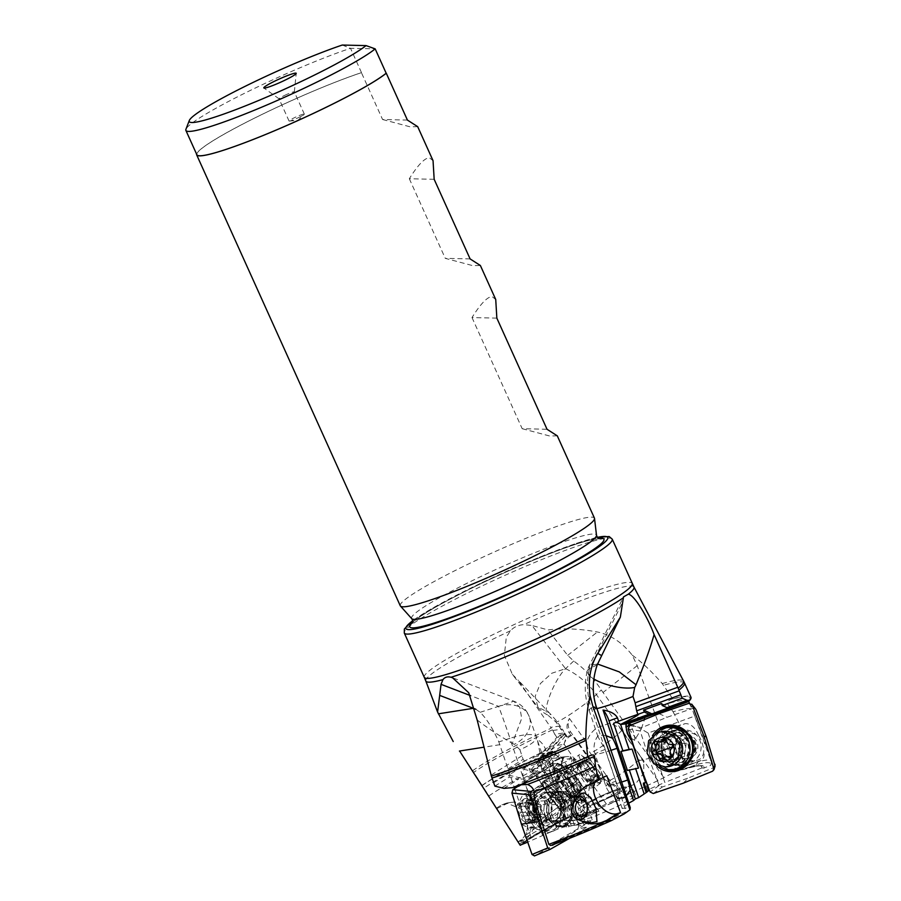 <?xml version="1.0" encoding="UTF-8"?>
<svg xmlns="http://www.w3.org/2000/svg" width="901" height="901" viewBox="0 0 901 901"><rect width="100%" height="100%" fill="white"/><g stroke="black" fill="none" stroke-linecap="round" stroke-linejoin="round"><path stroke-width="0.68" stroke-dasharray="4.5 3.38" d="M585.154 760.489A8.391 0.822 155.7 0 1 594.288 757.009A8.391 0.822 155.7 0 1 594.66 757.077A8.391 0.822 155.7 0 1 588.871 760.568A8.391 0.822 155.7 0 1 579.366 763.98A8.391 0.822 155.7 0 1 579.557 763.654A8.391 0.822 155.7 0 1 585.154 760.489M595.178 782.676A8.391 0.822 -24.3 0 0 589.378 786.122A8.391 0.822 -24.3 0 0 589.389 786.168A8.391 0.822 -24.3 0 0 598.883 782.755A8.391 0.822 -24.3 0 0 604.672 779.264A8.391 0.822 -24.3 0 0 604.639 779.23A8.391 0.822 -24.3 0 0 595.178 782.676M607.623 797.565A17.783 1.734 -24.3 0 0 619.832 790.076A17.783 1.734 -24.3 0 0 599.762 797.385A17.783 1.734 -24.3 0 0 587.475 804.694A17.783 1.734 -24.3 0 0 607.623 797.565M601.575 807.409L586.179 815.484L580.751 819.989L591.777 817.511L614.921 807.724L630.328 799.649L635.757 795.144L624.72 797.633L601.575 807.409M579.23 823.919L578.487 824.359L575.942 816.779L576.674 816.317L579.23 823.919L566.706 827.005C566.211 825.744 558.169 828.593 542.593 835.531L527.716 842.142M578.487 824.359L592.216 819.944L589.479 822.14L556.728 841.027C578.769 832.851 602.656 822.737 628.391 810.663M628.74 803.163L622.174 808.4L630.272 807.735M592.982 810.202L599.469 807.116L594.671 800.415A1.34 1.318 -97.9 0 0 592.835 800.111L589.648 802.464A13.425 13.155 82.1 0 1 588.139 803.433L592.982 810.202C588.984 812.882 571.606 820.327 576.685 816.802L575.795 817.658L543.055 771.909M520.62 844.958A104.043 10.148 155.7 0 1 567.9 817.849L567.855 817.184L576.685 816.802L546.4 774.488L543.044 771.909L540.994 769.026L540.048 759.374L545.758 755.139A10.069 0.946 144.4 0 1 552.527 751.152A10.069 0.946 144.4 0 1 552.718 751.107A10.069 0.946 144.4 0 1 552.944 751.141A10.069 0.946 144.4 0 1 546.04 757.257A10.069 0.946 144.4 0 1 536.805 762.899A10.069 0.946 144.4 0 1 536.579 762.865A10.069 0.946 144.4 0 1 536.714 762.46A10.069 0.946 144.4 0 1 540.048 759.374M459.611 751.029L472.687 770.682A120.723 11.781 155.7 0 1 546.907 730.193A120.723 11.781 155.7 0 1 551.254 728.143L518.379 680.39L549.114 712.691L537.942 707.206L535.171 696.27L540.386 683.577L551.772 673.25L565.58 668.688L531.894 625.463L547.909 629.923C563.733 628.031 580.244 628.729 597.431 632.006C610.653 634.788 622.264 642.526 632.288 655.207L637.198 665.659L676.234 771.177L678.757 770.242M520.44 845.262L472.687 770.682M482.249 785.221A120.779 11.792 155.7 0 1 540.409 753.011L549.036 746.501L556.886 737.288L561.334 736.669L560.129 735.002L546.434 751.119L553.518 745.882L561.334 736.669M583.657 787.361L601.091 775.006L617.737 798.894L606.362 803.962L590.729 782.113L583.657 787.361L571.989 771.065L579.061 765.816L564.082 744.113L553.721 751.918A13.425 13.155 -97.9 0 0 551.423 754.092L553.011 752.02A10.069 0.946 -35.6 0 0 553.214 751.513A10.069 0.946 -35.6 0 0 552.989 751.468A10.069 0.946 -35.6 0 0 551.164 752.267L547.909 754.801L537.492 756.243L540.409 753.011M496.89 808.569L505.709 804.188A20.126 19.721 -97.9 0 1 526.094 838.583A20.126 19.721 -97.9 0 1 523.154 840.385L518.796 842.548M496.778 807.882L501.97 804.706L506.812 803.039L522.107 809.492C527.13 811.531 529.011 816.745 527.738 825.136C527.513 830.936 525.587 835.61 521.938 839.158L518.627 841.489M543.585 784.456A15.103 2.658 -126.6 0 0 543.697 786.798A15.103 2.658 -126.6 0 0 550.443 798.162A15.103 2.658 -126.6 0 0 559.363 807.915A15.103 2.658 -126.6 0 0 561.199 808.805A15.103 2.658 -126.6 0 0 561.571 808.704A15.103 2.658 -126.6 0 0 555.32 795.82A15.103 2.658 -126.6 0 0 543.967 784.354A15.103 2.658 -126.6 0 0 543.585 784.456L517.456 804.007C519.933 803.512 531.905 808.805 532.559 818.029C533.876 829.303 526.15 835.599 526.398 834.619L527.738 825.136M517.456 804.007L522.107 809.492M563.215 810.213A17.446 3.075 -126.6 0 0 557.111 796.169A17.446 3.075 -126.6 0 0 543.303 781.944A17.446 3.075 -126.6 0 0 542.999 784.771A17.446 3.075 -126.6 0 0 550.793 797.914A17.446 3.075 -126.6 0 0 561.098 809.177A17.446 3.075 -126.6 0 0 563.215 810.213M563.407 810.483A17.783 3.131 53.4 0 1 550.027 796.968A17.783 3.131 53.4 0 1 542.661 781.798A17.783 3.131 53.4 0 1 543.112 781.674A17.783 3.131 53.4 0 1 556.491 795.189A17.783 3.131 53.4 0 1 563.846 810.359A17.783 3.131 53.4 0 1 563.407 810.483M545.229 780.097A17.783 3.131 -126.6 0 0 544.79 780.221A17.783 3.131 -126.6 0 0 552.144 795.392A17.783 3.131 -126.6 0 0 565.535 808.907A17.783 3.131 -126.6 0 0 565.974 808.783A17.783 3.131 -126.6 0 0 558.609 793.612A17.783 3.131 -126.6 0 0 545.229 780.097M519.967 843.73A111.544 10.88 155.7 0 1 566.312 817.962L536.05 775.919L546.4 774.488M518.773 841.714A113.549 11.082 155.7 0 1 564.702 816.295M567.9 817.849L567.968 818.007A104.212 10.17 -24.3 0 0 521.116 844.766M567.968 818.007L566.312 817.962M475.829 709.256L480.165 712.297C486.72 718.829 492.937 728.695 498.827 741.906L514.133 787.023M514.629 788.499L532.074 840.408M477.17 719.955C486.326 727.186 498.05 734.991 512.342 743.359L521.702 718.412L519.809 707.308L513.773 701.215L498.591 706.35L470.435 695.583M480.165 712.297L498.591 706.35A67.102 3.018 -107.9 0 1 509.932 738.324A26.839 7.095 161.4 0 1 536.444 736.894A26.839 7.095 161.4 0 1 519.9 749.666L514.381 744.316A19.191 13.684 -92.4 0 1 512.342 743.359M519.9 749.666L523.143 759.329L492.149 778.779M493.804 782.654L525.812 762.573L523.143 759.329M512.365 787.654L513.705 787.012M515.541 786.528L513.277 787.181A119.664 11.679 -24.3 0 0 589.524 755.86M503.952 788.364L518.514 779.219L509.335 777.056L508.705 775.175L521.668 767.033L522.31 768.925L531.489 771.087L551.941 758.259L560.85 757.887A13.425 8.717 -122.1 0 1 563.193 758.135L558.53 759.34A10.069 2.658 -18.6 0 0 554.734 761.255A10.069 2.658 -18.6 0 0 552.527 763.102L552.662 764.972L521.262 784.67M552.099 763.755L552.662 764.972L553.056 764.442A10.069 2.658 161.4 0 1 552.099 763.755A10.069 2.658 161.4 0 1 554.588 760.838A10.069 2.658 161.4 0 1 554.723 760.759A10.069 2.658 161.4 0 1 567.281 756.536A10.069 2.658 161.4 0 1 571.178 757.336A10.069 2.658 161.4 0 1 568.689 760.253A10.069 2.658 161.4 0 1 558.124 764.239L571.572 768.835L567.9 777.203L583.961 824.989M570.986 757.482L568.092 759.216L563.947 757.775L563.283 758.405A10.069 6.532 57.9 0 0 568.362 773.52L569.308 773.734C570.738 771.346 572.248 770.434 573.824 770.974L576.347 773.441A10.069 6.532 -122.1 0 0 577.192 765.309A10.069 6.532 -122.1 0 0 570.986 757.482L571.786 759.126L571.572 768.835C575.39 771.031 576.978 772.562 576.347 773.441L592.216 819.944M568.88 756.615L566.481 756.581M554.723 760.759L560.512 757.2L565.637 756.716M558.124 764.239L554.667 763.597L553.056 764.442L519.922 785.233M573.824 770.974L572.507 764.127M563.947 757.775A10.069 6.532 -122.1 0 0 563.091 765.906A10.069 6.532 -122.1 0 0 569.308 773.734M534.237 798.331L567.9 777.203M494.886 786.122L509.335 777.056M508.705 775.175L524.787 778.96L518.514 779.219M521.668 767.033L537.751 770.828L524.787 778.96M531.489 771.087L537.751 770.828M572.495 800.516L560.985 799.176L559.656 800.02L572.495 800.516L566.312 782.113L560.039 782.372L551.592 758.18C536.084 764.127 527.716 766.841 526.477 766.312L525.812 762.573M522.31 768.925L526.477 766.312M597.521 664.003L589.254 665.648L589.479 668.7L621.893 603.681M566.706 827.005L563.395 817.139A19.721 12.805 57.9 0 0 562.325 807.195L552.02 776.527A19.721 12.805 57.9 0 0 546.468 766.774L529.259 716.655A26.839 20.644 159 0 1 529.709 718.029A26.839 20.644 159 0 1 514.381 744.316M571.144 825.496L545.792 750.037A13.425 8.717 -122.1 0 0 537.3 739.484L540.791 757.144L539.316 758.417C536.467 761.21 532.356 763.733 526.95 765.963M562.325 807.195A20.126 5.316 -18.6 0 0 564.995 802.994A20.126 5.316 -18.6 0 0 558.879 801.271A20.126 5.316 -18.6 0 0 533.842 808.805L523.537 778.126C520.26 770.614 529.157 758.845 537.187 758.8L539.158 758.901L546.468 766.774M523.537 778.126A20.126 5.316 161.4 0 1 548.574 770.592A20.126 5.316 161.4 0 1 554.689 772.315A20.126 5.316 161.4 0 1 552.02 776.527M533.842 808.805C535.239 816.407 550.274 821.025 558.001 820.766L563.395 819.369L563.395 817.139M552.02 758.496A13.425 6.341 -117 0 0 546.231 754.892A13.425 6.341 -117 0 0 544.564 755.072L540.791 757.144M560.039 782.372L553.473 781.606L544.564 755.072M566.312 782.113L554.802 780.773L560.985 799.176M553.473 781.606L554.802 780.773M568.7 826.927L559.656 800.02M574.511 825.451L566.222 800.775M576.674 816.317A1.34 0.867 57.9 0 1 577.203 815.056L576.471 815.518A1.34 0.867 -122.1 0 0 575.942 816.779M576.471 815.518L579.287 815.394A13.425 8.717 57.9 0 0 580.514 815.236L582.136 814.493L568.362 773.52M582.136 814.493A13.425 8.717 -122.1 0 1 580.019 814.932L577.203 815.056M580.514 815.236L583.093 822.872M554.419 792.452A17.783 12.682 87.6 0 0 547.065 812.567A17.783 12.682 87.6 0 0 560.152 826.746A17.783 12.682 87.6 0 0 564.409 825.519A17.783 12.682 87.6 0 0 571.763 805.404A17.783 12.682 87.6 0 0 558.676 791.213A17.783 12.682 87.6 0 0 554.419 792.452M624.359 813.659A104.043 10.148 155.7 0 1 555.68 842.536L556.728 841.027M555.68 842.536L550.714 845.51M566.29 825.44A17.783 12.682 -92.4 0 1 562.033 826.668A17.783 12.682 -92.4 0 1 548.946 812.488A17.783 12.682 -92.4 0 1 556.3 792.373A17.783 12.682 -92.4 0 1 560.557 791.134A17.783 12.682 -92.4 0 1 573.644 805.325A17.783 12.682 -92.4 0 1 566.29 825.44M566.2 825.125A17.446 12.445 87.6 0 0 572.743 802.498A17.446 12.445 87.6 0 0 556.39 792.689A17.446 12.445 87.6 0 0 549.847 815.315A17.446 12.445 87.6 0 0 566.2 825.125M566.143 822.917A15.103 10.767 87.6 0 0 572.383 805.843A15.103 10.767 87.6 0 0 561.267 793.792A15.103 10.767 87.6 0 0 557.651 794.84A15.103 10.767 87.6 0 0 551.412 811.925A15.103 10.767 87.6 0 0 562.528 823.965A15.103 10.767 87.6 0 0 566.143 822.917M606.733 775.693L600.359 777.574A20.126 13.076 -122.1 0 0 598.196 778.543A20.126 13.076 -122.1 0 0 595.009 782.023M555.613 842.773A104.212 10.17 -24.3 0 0 624.033 814.031M605.979 735.655L599.3 735.025L598.151 735.621L598.084 736.883L605.123 749.463L615.811 781.167L618.323 797.07L620.89 799.086L626.251 795.797M632.288 655.207C641.253 661.593 651.254 671.054 662.258 683.577L672.732 698.827A120.779 11.792 155.7 0 1 690.966 697.25M672.732 698.827L670.806 699.559C667.821 700.989 666.717 702.386 667.506 703.737L673.07 711.767A116.984 11.42 155.7 0 1 692.452 709.774A116.984 11.42 155.7 0 1 692.475 709.842A116.984 11.42 155.7 0 1 692.531 710.033L694.694 716.092L648.157 733.042L641.253 729.044L644.474 719.584M687.947 701.811L688.533 700.381M626.06 725.485L625.812 724.201A10.069 3.21 70 0 0 626.116 729.675A10.069 3.21 70 0 0 628.752 736.883A10.069 3.21 70 0 0 631.376 740.69L631.398 740.138M642.188 717.635L633.831 717.083L625.598 723.571A10.069 0.721 161.4 0 1 631.725 720.935A10.069 0.721 161.4 0 1 642.188 717.635L641.073 718.874M625.598 723.571A10.069 0.721 161.4 0 0 625.463 723.762A10.069 0.721 161.4 0 0 626.443 723.751M643.843 717.872A10.069 0.721 161.4 0 0 644.542 717.365L641.805 717.399M631.77 724.776L641.253 729.044L634.631 740.318A10.069 3.21 70 0 0 630.328 725.361M627.186 722.647L626.454 723.03M631.15 738.268L634.631 740.318M628.752 736.883L626.961 733.448L628.346 735.047M631.376 740.69C630.362 739.034 630.43 738.381 631.567 738.741L631.297 738.719M647.898 790.323L630.689 739.237M689.378 703.208L692.531 710.033M661.559 703.557L669.86 707.319M621.622 782.057A20.126 1.442 -18.6 0 1 606.947 785.999A20.126 1.442 -18.6 0 1 605.799 785.897A20.126 1.442 -18.6 0 1 615.811 781.167M615.529 722.501A13.425 7.028 68.8 0 0 615.203 722.557A13.425 7.028 68.8 0 0 614.628 722.715A13.425 7.028 68.8 0 0 613.604 723.323M638.482 768.102L627.423 770.456M645.533 782.642A13.425 4.28 70 0 1 645.082 782.913A13.425 4.28 70 0 1 644.767 782.98L643.46 783.138M648.157 733.042L664.814 782.451L649.08 789.253M648.72 789.49L647.92 790.312L649.002 790.335M671.358 731.094A17.783 16.804 83.3 0 1 675.592 730.001A17.783 16.804 83.3 0 1 693.928 743.426A17.783 16.804 83.3 0 1 683.949 764.217A17.783 16.804 83.3 0 1 679.714 765.321A17.783 16.804 83.3 0 1 661.368 751.885A17.783 16.804 83.3 0 1 671.358 731.094M703.771 768.057L701.744 767.99C703.028 764.341 695.076 765.197 677.867 770.558L682.62 769.634A104.043 10.148 155.7 0 1 703.129 765.985A104.043 10.148 155.7 0 1 703.771 768.057L710.551 765.467L711.553 762.832L694.694 716.092M701.744 767.99L664.814 782.451M684.816 764.116A17.783 16.804 -96.7 0 0 694.806 743.325A17.783 16.804 -96.7 0 0 676.46 729.9A17.783 16.804 -96.7 0 0 672.225 730.993A17.783 16.804 -96.7 0 0 662.235 751.783A17.783 16.804 -96.7 0 0 680.582 765.219A17.783 16.804 -96.7 0 0 684.816 764.116M684.704 763.811A17.446 16.488 83.3 0 1 663.215 753.878A17.446 16.488 83.3 0 1 672.337 731.308A17.446 16.488 83.3 0 1 693.826 741.241A17.446 16.488 83.3 0 1 684.704 763.811M684.141 761.593A15.103 14.27 83.3 0 1 680.548 762.516A15.103 14.27 83.3 0 1 664.972 751.119A15.103 14.27 83.3 0 1 673.452 733.459A15.103 14.27 83.3 0 1 677.045 732.536A15.103 14.27 83.3 0 1 692.621 743.933A15.103 14.27 83.3 0 1 684.141 761.593M684.332 732.198L675.671 740.521L675.333 751.468L684.602 759.701L694.513 760.917L698.433 759.915C701.519 758.743 703.309 755.815 703.794 751.141C704.672 755.77 703.749 758.901 701.046 760.557L684.692 765.951L671.132 727.715L685.278 723.616C690.83 723.526 695.313 727.591 698.714 735.802L687.846 731.342L684.332 732.198M671.132 727.715L668.474 729.742A20.126 6.42 70 0 0 669.984 750.758A20.126 6.42 70 0 0 682.35 767.37A20.126 6.42 70 0 0 682.823 767.258A20.126 6.42 70 0 0 683.386 766.942L684.692 765.951M700.257 760.906L701.046 760.557M698.714 735.802C701.44 739.744 703.14 744.857 703.794 751.141M682.62 769.634L683.093 769.645A104.212 10.17 -24.3 0 1 703.354 766.075A104.212 10.17 -24.3 0 1 703.996 768.17M683.093 769.645L696.169 764.634A111.544 10.88 155.7 0 1 710.799 764.938A111.544 10.88 155.7 0 1 710.551 765.467M696.169 764.634L698.196 761.672A113.549 11.082 155.7 0 1 711.88 761.154A113.549 11.082 155.7 0 1 711.801 762.302A113.549 11.082 155.7 0 1 711.553 762.832M673.07 711.767L679.816 724.787M617.737 798.894L657.955 780.66L676.234 771.177M663.643 777.293L601.249 689.963C593.939 678.588 584.749 668.947 573.7 661.03L567.664 655.365L547.909 629.923M573.7 661.03L565.58 668.688A26.839 6.679 115.3 0 0 547.876 701.293A26.839 6.679 115.3 0 0 547.65 714.955A26.839 26.839 0 0 1 537.953 707.195L512.365 674.353L504.357 655.41L506.306 637.232L510.439 630.779C513.863 627.051 518.3 625.001 523.763 624.641L531.894 625.463M606.362 803.962L599.706 807.105L594.897 800.381A1.34 1.318 82.1 0 0 593.061 800.077L589.873 802.442A13.425 13.155 -97.9 0 1 587.137 803.996L561.177 767.708A10.069 9.866 82.1 0 0 551.592 754.328L550.849 754.362A10.069 9.866 -97.9 0 1 560.951 768.485L561.177 767.708M588.139 803.433L587.137 803.996M560.951 768.485L554.937 770.31L553.011 774.376C549.441 774.939 545.848 773.644 542.244 770.513C540.893 766.728 541.118 763.305 542.909 760.253C545.848 760.748 548.022 760.117 549.43 758.36L550.849 754.362M553.011 774.376A10.069 9.866 -97.9 0 1 542.909 760.253M552.662 764.273L554.937 770.31M545.758 755.139L536.737 756.311M544.328 757.921L547.763 755.308M579.061 765.816L571.989 771.065M589.434 758.698L601.091 775.006M600.685 775.063L590.729 782.113M563.936 744.665A13.425 13.346 -8.1 0 1 572.203 735.261L589.017 758.766M618.537 798.86L570.716 732.04A13.425 13.155 -97.9 0 1 569.409 718.435C566.425 724.122 566.233 728.751 568.835 732.299L570.919 735.193L572.203 735.261M569.409 718.435L586.697 742.593A19.721 19.326 82.1 0 0 590.403 753.191L609.842 780.356A19.721 19.326 82.1 0 0 618.615 787.204L624.866 795.932M609.842 780.356A20.126 1.903 -35.6 0 0 628.628 768.35A20.126 1.903 -35.6 0 0 641.005 757.189A20.126 1.903 -35.6 0 0 640.971 757.144L619.561 727.625L609.808 723.199L597.386 727.591C591.709 731.466 588.139 736.466 586.697 742.593M640.971 757.144L643.764 762.629L643.776 773.137L636.658 782.462C631.207 786.674 625.193 788.251 618.615 787.204M552.876 730.463L554.734 734.247L564.578 732.885L562.393 729.146L552.876 730.463L551.254 728.143M564.578 732.885L566.729 735.892L566.492 736.827M560.129 735.002L564.116 734.45L565.321 736.117L566.729 735.892C565.941 737.209 566.718 737.221 569.083 735.926L570.919 735.193M565.58 668.688A67.102 54.848 46.7 0 1 596.361 694.581A26.839 2.534 144.4 0 1 572.473 712.86A26.839 2.534 144.4 0 1 555.771 721.847A26.839 2.534 144.4 0 1 556.277 720.586L562.393 729.146M556.277 720.586L550.725 714.268A19.191 3.379 53.4 0 1 549.114 712.691M512.365 674.365L518.379 680.39M400.269 605.799A106.521 10.395 155.7 0 1 473.813 561.424A106.521 10.395 155.7 0 1 594.446 518.131M196.88 154.769A106.284 10.373 155.7 0 1 270.255 110.485A106.284 10.373 155.7 0 1 361.515 72.643L361.414 72.643A106.521 10.395 -24.3 0 0 270.199 110.485A106.521 10.395 -24.3 0 0 196.598 154.139M361.515 72.643L350.523 48.305A106.284 10.373 -24.3 0 0 259.263 86.136A106.284 10.373 -24.3 0 0 185.933 129.282M342.256 45.05L350.523 48.305L375.176 48.868M284.817 95.315A8.391 0.822 155.7 0 1 294.323 91.902A8.391 0.822 155.7 0 1 294.323 91.947A8.391 0.822 155.7 0 1 288.523 95.393A8.391 0.822 155.7 0 1 279.062 98.84A8.391 0.822 155.7 0 1 279.028 98.806A8.391 0.822 155.7 0 1 284.817 95.315M298.546 117.581A8.391 0.822 -24.3 0 0 304.144 114.416A8.391 0.822 -24.3 0 0 304.335 114.089A8.391 0.822 -24.3 0 0 294.841 117.49A8.391 0.822 -24.3 0 0 289.041 120.993A8.391 0.822 -24.3 0 0 289.424 121.061A8.391 0.822 -24.3 0 0 298.546 117.581M407.421 120.081L382.576 119.506L361.414 72.643M417.692 126.658L410 126.793L382.576 119.506M496.845 318.132L472 317.557C480.515 303.941 487.193 296.936 492.047 296.553L495.73 299.504M472 317.557L522.175 428.696L547.031 429.27M557.291 435.847L549.599 435.983L522.175 428.696M434.169 179.31L409.313 178.736C417.827 165.108 424.506 158.103 429.36 157.72L433.043 160.671M409.313 178.736L445.263 258.339L472.676 265.626L480.368 265.491M470.108 258.914L445.263 258.339M554.734 734.247L556.886 737.288M549.036 746.501L553.518 745.882M564.116 734.45L550.421 750.567L546.434 751.119M565.321 736.117L557.494 745.33L550.421 750.567M564.082 744.113L566.594 735.948M557.494 745.33L563.778 744.451M536.669 756.322L533.921 757.155L529.754 761.784A116.984 11.42 -24.3 0 0 483.938 788.217M488.973 795.887A116.984 11.42 155.7 0 1 530.644 771.83C528.662 768.801 528.358 765.445 529.754 761.784M530.644 771.83L536.05 775.919M533.032 804.661A4.516 3.221 -92.4 0 1 532.615 804.717A4.516 3.221 -92.4 0 1 529.247 800.876A1.96 1.397 87.6 0 0 527.795 799.21A1.96 1.397 87.6 0 0 527.276 799.378A1.96 1.397 87.6 0 0 526.556 800.471A4.516 3.221 -92.4 0 1 524.9 802.994A4.516 3.221 -92.4 0 1 523.695 803.377A4.516 3.221 -92.4 0 1 522.422 803.073A1.96 1.397 87.6 0 0 521.859 802.937A1.96 1.397 87.6 0 0 521.341 803.095A1.96 1.397 87.6 0 0 520.891 806.125A4.516 3.221 -92.4 0 1 520.53 812.511A1.96 1.397 87.6 0 0 520.136 814.718A1.96 1.397 87.6 0 0 521.51 816.002A1.96 1.397 87.6 0 0 521.69 815.979A4.516 3.221 -92.4 0 1 522.107 815.923A4.516 3.221 -92.4 0 1 525.463 819.764A1.96 1.397 87.6 0 0 526.927 821.43A1.96 1.397 87.6 0 0 527.445 821.262A1.96 1.397 87.6 0 0 528.166 820.169A4.516 3.221 -92.4 0 1 529.822 817.646A4.516 3.221 -92.4 0 1 531.016 817.263A4.516 3.221 -92.4 0 1 532.3 817.567A1.96 1.397 87.6 0 0 532.851 817.703A1.96 1.397 87.6 0 0 533.381 817.545A1.96 1.397 87.6 0 0 533.831 814.515A4.516 3.221 -92.4 0 1 534.192 808.129A1.96 1.397 87.6 0 0 534.586 805.922A1.96 1.397 87.6 0 0 533.212 804.638A1.96 1.397 87.6 0 0 533.032 804.661L540.206 804.368C539.001 804.537 537.739 803.275 536.433 800.584L534.496 798.95M532.615 804.717L540.206 804.368L541.253 805.528L540.161 817.252L537.57 817.32L533.64 821.138M540.161 817.252L537.57 817.32M534.225 820.98L532.649 819.46C532.896 816.7 531.646 815.439 528.864 815.675L522.107 815.923M520.53 812.511L527.704 812.206C529.901 810.247 530.013 808.118 528.065 805.832L528.132 802.814L531.32 803.073L534.056 799.097M528.132 802.814L522.422 803.073M527.704 812.206L526.86 814.549L528.572 815.709M523.65 799.277A12.073 8.616 -92.4 0 1 535.138 805.438A12.073 8.616 -92.4 0 1 531.072 821.363A12.073 8.616 -92.4 0 1 519.584 815.202A12.073 8.616 -92.4 0 1 523.65 799.277M516.228 807.138L523.312 794.006L528.031 792.508L536.241 796.225L541.05 806.327L540.262 818.243L534.237 826.521L529.506 828.008L521.578 824.584M539.406 826.307A17.783 12.682 87.6 0 0 541.974 824.111A17.783 12.682 87.6 0 0 540.78 795.358A17.783 12.682 87.6 0 0 533.201 792.283A17.783 12.682 87.6 0 0 528.482 793.792A17.783 12.682 87.6 0 0 521.645 813.975A17.783 12.682 87.6 0 0 534.676 827.816A17.783 12.682 87.6 0 0 539.406 826.307M577.879 796.507A11.747 8.368 87.6 0 0 575.457 797.43A11.747 8.368 87.6 0 0 570.829 810.022A11.747 8.368 87.6 0 0 578.476 819.842M549.069 798.365A11.747 8.368 87.6 0 0 544.046 807.555A11.747 8.368 87.6 0 0 547.346 818.468A11.747 8.368 87.6 0 0 552.854 821.014A11.747 8.368 87.6 0 0 555.669 820.192A11.747 8.368 87.6 0 0 560.692 811.001A11.747 8.368 87.6 0 0 557.392 800.088A11.747 8.368 87.6 0 0 551.874 797.543A11.747 8.368 87.6 0 0 549.069 798.365L553.518 795.876L561.255 804.3L560.118 817.703L551.221 822.681L543.472 814.256L544.621 800.854L549.069 798.365M579.163 819.212A11.747 8.368 -92.4 0 1 576.358 820.034A11.747 8.368 -92.4 0 1 567.709 810.663A11.747 8.368 -92.4 0 1 572.563 797.385A11.747 8.368 -92.4 0 1 575.379 796.563A11.747 8.368 -92.4 0 1 584.028 805.933A11.747 8.368 -92.4 0 1 579.163 819.212M560.118 817.703L550.714 818.097L551.862 804.694L544.114 796.259L553.518 795.876M551.862 804.694L561.255 804.3M544.114 796.259L535.217 801.237L544.621 800.854M543.472 814.256L534.068 814.65L541.816 823.075L551.221 822.681M535.217 801.237L534.068 814.65M550.714 818.097L541.816 823.075M548.9 829.325A21.14 15.069 -92.4 0 1 543.844 830.79A21.14 15.069 -92.4 0 1 528.279 813.93A21.14 15.069 -92.4 0 1 537.03 790.019A21.14 15.069 -92.4 0 1 542.087 788.555A21.14 15.069 -92.4 0 1 557.651 805.415A21.14 15.069 -92.4 0 1 548.9 829.325M542.661 789.783A21.14 15.069 87.6 0 0 533.921 813.693A21.14 15.069 87.6 0 0 549.486 830.553A21.14 15.069 87.6 0 0 554.543 829.089A21.14 15.069 87.6 0 0 563.283 805.179A21.14 15.069 87.6 0 0 547.729 788.319A21.14 15.069 87.6 0 0 542.661 789.783M543.889 793.837A16.77 11.961 -92.4 0 1 547.909 792.677A16.77 11.961 -92.4 0 1 560.253 806.057A16.77 11.961 -92.4 0 1 553.315 825.034A16.77 11.961 -92.4 0 1 549.306 826.194A16.77 11.961 -92.4 0 1 536.951 812.815A16.77 11.961 -92.4 0 1 543.889 793.837M571.155 792.7A16.77 11.961 87.6 0 0 564.217 811.677A16.77 11.961 87.6 0 0 576.561 825.057A16.77 11.961 87.6 0 0 580.582 823.897A16.77 11.961 87.6 0 0 587.52 804.92A16.77 11.961 87.6 0 0 575.165 791.54A16.77 11.961 87.6 0 0 571.155 792.7M559.758 802.127A17.446 12.445 87.6 0 0 547.876 792.002A17.446 12.445 87.6 0 0 537.458 816.734A17.446 12.445 87.6 0 0 549.328 826.87A17.446 12.445 87.6 0 0 559.758 802.127M548.27 816.283A17.446 12.445 -92.4 0 1 558.688 791.551A17.446 12.445 -92.4 0 1 570.57 801.676A17.446 12.445 -92.4 0 1 560.14 826.42A17.446 12.445 -92.4 0 1 548.27 816.283M534.225 818.851A22.491 16.038 -92.4 0 1 535.509 795.932A22.491 16.038 -92.4 0 1 550.556 787.204A22.491 16.038 -92.4 0 1 562.979 800.02A22.491 16.038 -92.4 0 1 552.403 831.42A22.491 16.038 -92.4 0 1 534.225 818.851M560.219 799.806A23.313 16.623 87.6 0 0 547.335 786.528A23.313 16.623 87.6 0 0 531.736 795.572A23.313 16.623 87.6 0 0 530.407 819.336A23.313 16.623 87.6 0 0 549.25 832.366A23.313 16.623 87.6 0 0 560.219 799.806M569.567 838.324L587.598 826.51L588.499 823.075L580.3 796.247L569.207 794.997L558.597 764.645L557.392 763.203L534.214 775.671L518.098 786.235M580.3 796.247L571.133 770.006L569.928 768.587L549.723 779.354L533.561 789.929M569.207 794.997L578.69 826.037L577.789 829.472L587.598 826.51M569.117 838.617L556.413 843.471L577.789 829.472M556.413 843.471L534.507 855.871M534.214 775.671L549.723 779.354M662.708 758.158L665.006 759.903L669.702 756.344M661.458 760.365L665.006 759.903M671.054 756.401L673.205 756.919L675.84 745.409A22.334 1.599 -18.6 0 1 672.833 746.647M670.614 756.964L673.205 756.919M670.828 744.451L674.162 744.068C671.864 743.989 670.321 742.582 669.522 739.856L666.875 738.144L665.929 739.349M662.494 741.669L658.676 741.129L657.741 741.906M674.162 744.068L675.84 745.409M667.9 766.695A17.783 16.804 83.3 0 1 649.475 752.921A17.783 16.804 83.3 0 1 660.174 732.231A17.783 16.804 83.3 0 1 663.778 731.375M690.493 757.696A11.747 11.094 83.3 0 1 688.116 758.259A11.747 11.094 83.3 0 1 675.953 749.159A11.747 11.094 83.3 0 1 683.014 735.498A11.747 11.094 83.3 0 1 685.391 734.934A11.747 11.094 83.3 0 1 697.565 744.035A11.747 11.094 83.3 0 1 690.493 757.696M685.177 738.538A8.391 7.929 83.3 0 1 695.313 743.753A8.391 7.929 83.3 0 1 690.515 754.396A8.391 7.929 83.3 0 1 680.379 749.193A8.391 7.929 83.3 0 1 685.177 738.538M670.22 737.108A11.747 11.094 83.3 0 1 673.024 736.376A11.747 11.094 83.3 0 1 681.224 738.888A11.747 11.094 83.3 0 1 685.379 749.823A11.747 11.094 83.3 0 1 678.543 758.98A11.747 11.094 83.3 0 1 675.739 759.701A11.747 11.094 83.3 0 1 667.54 757.189A11.747 11.094 83.3 0 1 663.384 746.253A11.747 11.094 83.3 0 1 670.22 737.108L664.274 739.563L662.494 752.954L672.596 761.435L684.49 756.525L686.269 743.134L676.167 734.653L670.22 737.108M689.434 757.707A11.747 11.094 -96.7 0 0 696.023 743.978A11.747 11.094 -96.7 0 0 683.915 735.103A11.747 11.094 -96.7 0 0 681.111 735.835A11.747 11.094 -96.7 0 0 674.522 749.564A11.747 11.094 -96.7 0 0 686.63 758.428A11.747 11.094 -96.7 0 0 689.434 757.707M672.596 761.435L668.238 761.942L658.135 753.461L659.915 740.07L664.274 739.563M658.135 753.461L662.494 752.954M659.915 740.07L671.808 735.16L676.167 734.653M686.269 743.134L681.922 743.64M671.808 735.16L681.753 743.505M681.877 743.911L680.131 757.031L684.49 756.525M668.238 761.942L680.131 757.031M656.029 733.268A21.14 19.98 -96.7 0 0 659.904 766.627M675.086 769.24A21.14 19.98 83.3 0 1 653.281 753.27A21.14 19.98 83.3 0 1 665.152 728.56A21.14 19.98 83.3 0 1 670.186 727.253M666.695 732.626A16.77 15.858 -96.7 0 0 657.279 752.234A16.77 15.858 -96.7 0 0 674.579 764.904A16.77 15.858 -96.7 0 0 678.577 763.868A16.77 15.858 -96.7 0 0 688.004 744.26A16.77 15.858 -96.7 0 0 670.693 731.578A16.77 15.858 -96.7 0 0 666.695 732.626M679.331 731.15A16.77 15.858 83.3 0 1 683.33 730.103A16.77 15.858 83.3 0 1 700.629 742.784A16.77 15.858 83.3 0 1 691.213 762.392A16.77 15.858 83.3 0 1 687.215 763.429A16.77 15.858 83.3 0 1 669.916 750.758A16.77 15.858 83.3 0 1 679.331 731.15M657.02 753.641A17.446 16.488 83.3 0 1 670.614 730.914A17.446 16.488 83.3 0 1 688.263 742.852A17.446 16.488 83.3 0 1 674.658 765.568A17.446 16.488 83.3 0 1 657.02 753.641M693.274 742.266A17.446 16.488 -96.7 0 0 675.626 730.328A17.446 16.488 -96.7 0 0 662.021 753.056A17.446 16.488 -96.7 0 0 679.669 764.994A17.446 16.488 -96.7 0 0 693.274 742.266M685.12 766.616A22.491 21.252 -96.7 0 0 685.65 766.21A22.491 21.252 -96.7 0 0 692.779 741.286A22.491 21.252 -96.7 0 0 681.156 727.771A22.491 21.252 -96.7 0 0 680.559 727.501M659.183 730.655A22.491 21.252 -96.7 0 0 652.504 755.196A22.491 21.252 -96.7 0 0 663.598 768.463M655.928 765.107A23.313 22.041 83.3 0 1 650.229 755.635A23.313 22.041 83.3 0 1 652.459 735.734M638.358 760.748L649.013 758.439L640.217 730.97L641.681 727.636L667.078 717.264L692.959 708.332L696.135 709.92M683.217 783.194L688.229 778.047L662.336 786.99L659.16 785.402L649.013 758.439M715.079 765.996L713.615 767.686L688.229 778.047M659.014 713.648L667.078 717.264M592.385 765.873A4.516 0.8 53.4 0 1 588.533 761.458L586.788 760.016A4.516 0.8 53.4 0 1 587.002 761.154A4.516 0.8 53.4 0 1 586.923 761.187A4.516 0.8 53.4 0 1 585.515 760.185L585.954 761.818A4.516 0.8 53.4 0 1 588.544 766.402L590.741 769.477A4.516 0.8 53.4 0 1 594.604 773.891L596.349 775.333A4.516 0.8 53.4 0 1 596.135 774.184A4.516 0.8 53.4 0 1 596.203 774.162A4.516 0.8 53.4 0 1 597.622 775.153L597.172 773.531A4.516 0.8 53.4 0 1 594.581 768.936L592.385 765.873L584.287 771.875L586.213 772.968L586.483 774.95C585.627 776.437 586.483 777.968 589.074 779.534L590.572 781.268L587.452 780.649L588.24 781.336L581.798 773.587A22.334 2.106 -35.6 0 0 581.134 774.939A22.334 2.106 -35.6 0 0 581.641 775.029A22.334 2.106 -35.6 0 0 586.213 772.968M588.544 766.402L580.447 772.416L577.237 765.433L578.251 767.675L579.061 765.186L580.424 767.461C581.032 770.389 582.316 771.864 584.287 771.875M590.572 781.268L598.264 775.581M587.452 780.649L588.24 781.336L596.349 775.333M580.447 772.416L581.798 773.587M598.557 777.45A12.073 2.129 53.4 0 1 589.175 768.001A12.073 2.129 53.4 0 1 584.569 757.899A12.073 2.129 53.4 0 1 587.092 759.374A12.073 2.129 53.4 0 1 598.208 774.364A12.073 2.129 53.4 0 1 598.557 777.45M600.269 783.251C596.361 784.748 574.511 754.216 579.67 754.452L581.415 755.117L592.486 766.988L600.64 781.032L600.269 783.251M573.543 758.901A17.783 3.131 -126.6 0 0 573.34 759.171A17.783 3.131 -126.6 0 0 581.618 775.051A17.783 3.131 -126.6 0 0 594.412 787.575A17.783 3.131 -126.6 0 0 594.728 787.463A17.783 3.131 -126.6 0 0 587.159 771.999A17.783 3.131 -126.6 0 0 573.836 758.788A17.783 3.131 -126.6 0 0 573.543 758.901L579.67 754.452M594.412 787.575A17.783 3.131 -126.6 0 0 594.435 787.575L586.157 788.454A13.538 2.388 -126.6 0 0 581.032 777.158A13.538 2.388 -126.6 0 0 570.502 766.526A13.538 2.388 -126.6 0 0 570.479 766.526A13.538 2.388 -126.6 0 0 570.108 766.819A13.538 2.388 -126.6 0 0 576.415 778.903A13.538 2.388 -126.6 0 0 586.157 788.454A13.538 2.388 -126.6 0 0 586.168 788.454L580.019 790.853A11.747 2.072 53.4 0 1 579.827 790.932A11.747 2.072 53.4 0 1 579.805 790.932A11.747 2.072 53.4 0 1 570.997 782.169A11.747 2.072 53.4 0 1 566.031 771.988A11.747 2.072 53.4 0 1 566.222 771.92A11.747 2.072 53.4 0 1 566.233 771.909A11.747 2.072 53.4 0 1 575.041 780.683A11.747 2.072 53.4 0 1 580.019 790.853L540.195 820.383A11.747 2.072 -126.6 0 0 535.194 810.168A11.747 2.072 -126.6 0 0 526.398 801.439A11.747 2.072 -126.6 0 0 526.207 801.518A11.747 2.072 -126.6 0 0 526.026 801.89A11.747 2.072 -126.6 0 0 531.545 812.184A11.747 2.072 -126.6 0 0 539.789 820.451A11.747 2.072 -126.6 0 0 540.003 820.462A11.747 2.072 -126.6 0 0 540.195 820.383M525.688 806.125A8.391 1.475 -126.6 0 0 525.418 806.451A8.391 1.475 -126.6 0 0 529.36 813.794A8.391 1.475 -126.6 0 0 535.25 819.707A8.391 1.475 -126.6 0 0 535.408 819.707A8.391 1.475 -126.6 0 0 532.209 812.691A8.391 1.475 -126.6 0 0 525.688 806.125M556.638 779.095A11.747 2.072 -126.6 0 0 556.345 779.174A11.747 2.072 -126.6 0 0 557.742 783.791A11.747 2.072 -126.6 0 0 564.443 793.308A11.747 2.072 -126.6 0 0 570.04 798.117A11.747 2.072 -126.6 0 0 570.333 798.038A11.747 2.072 -126.6 0 0 568.936 793.409A11.747 2.072 -126.6 0 0 562.235 783.904A11.747 2.072 -126.6 0 0 556.638 779.095L558.136 779.128L566.335 788.668L571.538 798.151L568.542 798.083L560.343 788.533L555.14 779.061L556.638 779.095M543.517 817.781A11.747 2.072 53.4 0 1 534.676 808.861A11.747 2.072 53.4 0 1 529.811 798.838A11.747 2.072 53.4 0 1 530.103 798.759A11.747 2.072 53.4 0 1 538.944 807.69A11.747 2.072 53.4 0 1 543.81 817.703A11.747 2.072 53.4 0 1 543.517 817.781M571.538 798.151L582.147 790.278L576.944 780.807L568.745 771.256L558.136 779.128M576.944 780.807L566.335 788.668M568.745 771.256L565.749 771.188L555.14 779.061M560.343 788.533L570.952 780.66L579.152 790.211L568.542 798.083M565.749 771.188L570.952 780.66M582.147 790.278L579.152 790.211M586.022 797.858A21.14 3.728 53.4 0 1 570.108 781.786A21.14 3.728 53.4 0 1 561.357 763.755A21.14 3.728 53.4 0 1 561.886 763.609A21.14 3.728 53.4 0 1 577.789 779.68A21.14 3.728 53.4 0 1 586.54 797.712A21.14 3.728 53.4 0 1 586.022 797.858M555.512 768.339A21.14 3.728 -126.6 0 0 554.993 768.474A21.14 3.728 -126.6 0 0 563.744 786.517A21.14 3.728 -126.6 0 0 579.647 802.577A21.14 3.728 -126.6 0 0 580.176 802.431A21.14 3.728 -126.6 0 0 571.425 784.399A21.14 3.728 -126.6 0 0 555.512 768.339M558.001 771.864A16.77 2.951 53.4 0 1 570.626 784.613A16.77 2.951 53.4 0 1 577.575 798.928A16.77 2.951 53.4 0 1 577.158 799.041A16.77 2.951 53.4 0 1 564.533 786.291A16.77 2.951 53.4 0 1 557.595 771.977A16.77 2.951 53.4 0 1 558.001 771.864M527.231 794.682A16.77 2.951 -126.6 0 0 526.815 794.795A16.77 2.951 -126.6 0 0 533.764 809.109A16.77 2.951 -126.6 0 0 546.389 821.858A16.77 2.951 -126.6 0 0 546.806 821.746A16.77 2.951 -126.6 0 0 539.857 807.431A16.77 2.951 -126.6 0 0 527.231 794.682M570.874 784.748A17.446 3.075 -126.6 0 0 557.19 771.447A17.446 3.075 -126.6 0 0 564.296 786.156A17.446 3.075 -126.6 0 0 577.98 799.469A17.446 3.075 -126.6 0 0 570.874 784.748M552.088 795.211A17.446 3.075 53.4 0 1 544.992 780.491A17.446 3.075 53.4 0 1 558.676 793.804A17.446 3.075 53.4 0 1 565.772 808.524A17.446 3.075 53.4 0 1 552.088 795.211M563.339 786.359A22.491 3.964 53.4 0 1 554.092 767.472A22.491 3.964 53.4 0 1 571.831 784.546A22.491 3.964 53.4 0 1 580.875 803.591A22.491 3.964 53.4 0 1 563.339 786.359M575.694 781.764A23.313 4.111 -126.6 0 0 557.314 764.059A23.313 4.111 -126.6 0 0 566.898 783.645A23.313 4.111 -126.6 0 0 585.076 801.496A23.313 4.111 -126.6 0 0 575.694 781.764M561.954 793.882L578.825 781.989L559.352 754.937L557.302 752.876L549.982 752.808L543.675 754.148L563.767 783.408L548.799 795.121L567.675 820.574L574.005 820.642L579.467 819.471L561.954 793.882L543.078 768.429L536.748 768.373L531.297 769.533L548.799 795.121M578.825 781.989L598.917 811.249L579.467 819.471L598.917 811.249L592.61 812.601L574.005 820.642M592.61 812.601L585.29 812.533L583.251 810.461L565.637 818.513M563.767 783.408L583.251 810.461M549.982 752.808L536.748 768.373M579.557 763.654L585.763 757.764L594.288 757.009M552.527 751.152L542.639 754.036L536.714 762.46M289.424 121.061L297.938 120.306L304.144 114.416M609.177 797.599A24.823 2.421 155.7 0 1 581.719 807.927A24.823 2.421 155.7 0 1 598.208 797.351A24.823 2.421 155.7 0 1 625.666 787.023A24.823 2.421 155.7 0 1 609.177 797.599M612.567 802.498A30.195 2.951 155.7 0 1 578.374 814.763A30.195 2.951 155.7 0 1 599.221 802.183A30.195 2.951 155.7 0 1 633.414 789.918A30.195 2.951 155.7 0 1 612.567 802.498M567.855 817.184C544.531 828.999 528.605 838.257 520.068 844.98M540.454 753.112A119.664 11.679 -24.3 0 0 482.317 785.447M505.709 804.188L501.97 804.706M519.663 840.87L523.154 840.385M499.909 744.677L483.961 747.188M498.591 706.35A26.839 20.644 159 0 1 529.259 716.655A26.839 26.839 0 0 0 513.784 701.192L452.933 677.912M521.961 755.804L491.124 775.142M552.527 763.102L515.012 786.641M558.53 759.34L560.85 757.887M597.239 664.78L589.479 668.7A26.839 8.391 -165.9 0 0 587.249 671.076A26.839 8.391 -165.9 0 0 593.838 678.994M589.479 668.7A67.102 59.973 63.2 0 0 591.315 708.186A26.839 1.926 161.4 0 0 588.95 709.887A26.839 1.926 161.4 0 0 596.879 708.648M542.593 835.531L509.932 738.324L498.827 741.906M545.792 750.037L539.688 753.867M580.019 814.932L579.287 815.394M600.359 777.574L588.207 785.188M625.193 808.693L591.315 708.186L595.989 705.821M684.512 682.969A120.779 11.792 -24.3 0 0 663.598 685.278M688.916 700.573A119.664 11.679 -24.3 0 0 670.806 699.559M688.488 700.449L688.601 701.248A116.984 11.42 -24.3 0 0 667.506 703.737M605.123 749.463A20.126 1.442 161.4 0 0 595.111 754.193A20.126 1.442 161.4 0 0 596.259 754.283A20.126 1.442 161.4 0 0 610.934 750.353M644.767 782.98L645.792 782.62M699.075 761.232L683.386 766.942M668.474 729.742L685.278 723.616M678.667 770.276C702.803 762.606 703.535 766.65 703.129 765.985L703.354 766.075M637.198 665.659L602.983 692.52M662.258 683.577A120.723 11.781 155.7 0 1 683.589 681.066M633.966 587.035A114.202 11.139 -24.3 0 0 523.763 624.641M567.664 655.365L597.431 632.006M657.955 780.66L596.361 694.581L601.249 689.963M539.631 753.867L551.164 752.267M553.011 752.02L553.721 751.918M570.716 732.04L568.835 732.299M621.532 729.979A20.126 1.903 144.4 0 1 621.577 730.024A20.126 1.903 144.4 0 1 609.189 741.185A20.126 1.903 144.4 0 1 590.403 753.191M560.163 726.015L550.691 727.321M566.414 736.725L555.771 721.847L547.65 714.955A26.839 6.679 115.3 0 0 550.725 714.268M424.281 677.315A114.067 11.127 155.7 0 1 503.028 629.788A114.067 11.127 155.7 0 1 632.209 583.431M510.439 630.779A114.202 11.139 -24.3 0 0 504.673 633.504A114.202 11.139 -24.3 0 0 425.813 681.021M612.207 539.125A114.067 11.127 -24.3 0 0 483.026 585.492A114.067 11.127 -24.3 0 0 404.279 633.009M597.363 537.379A110.722 10.801 -24.3 0 0 482.395 582.463A110.722 10.801 -24.3 0 0 412.771 620.721M412.804 622.14A106.521 10.395 155.7 0 1 483.319 582.485A106.521 10.395 155.7 0 1 598.41 538.347M411.757 618.683A101.408 9.9 155.7 0 1 481.596 576.178A101.408 9.9 155.7 0 1 596.507 535.262M552.426 729.833A120.779 11.792 -24.3 0 0 547.729 732.051A120.779 11.792 -24.3 0 0 473.791 772.337M529.247 800.876L536.433 800.584M534.192 808.129L541.366 807.837M533.831 814.515L541.005 814.211M532.3 817.567L539.474 817.275M528.166 820.169L535.34 819.865M525.463 819.764L532.649 819.46M521.69 815.979L528.864 815.675M526.556 800.471L533.73 800.178M520.891 806.125L528.065 805.832M526.86 814.549A22.334 5.902 -18.6 0 0 536.151 809.954A22.334 5.902 -18.6 0 0 541.253 805.528M534.991 797.408A13.538 9.652 87.6 0 0 534.924 797.453A13.538 9.652 87.6 0 0 530.351 815.259A13.538 9.652 87.6 0 0 543.179 822.253A13.538 9.652 87.6 0 0 543.247 822.208A13.538 9.652 87.6 0 0 545.206 820.541L545.206 820.541A13.538 9.652 87.6 0 0 544.294 798.646L544.294 798.646A13.538 9.652 87.6 0 0 534.991 797.408M547.391 820.372A11.747 8.368 -92.4 0 1 547.335 820.406A11.747 8.368 -92.4 0 1 544.272 821.363A11.747 8.368 -92.4 0 1 535.667 812.229A11.747 8.368 -92.4 0 1 540.183 798.894A11.747 8.368 -92.4 0 1 540.24 798.86A11.747 8.368 -92.4 0 1 543.292 797.903A11.747 8.368 -92.4 0 1 551.908 807.037A11.747 8.368 -92.4 0 1 547.391 820.372M558.597 764.645L571.133 770.006M568.655 768.632L556.12 763.271M588.499 823.075L578.69 826.037M662.911 759.273L666.244 758.89M670.952 754.34L674.275 753.946M672.033 748.033L675.367 747.65M656.953 741.602L660.275 741.208M666.199 740.239L669.522 739.856M663.823 735.993A13.538 12.794 83.3 0 1 663.913 735.959A13.538 12.794 83.3 0 1 680.266 744.316A13.538 12.794 83.3 0 1 672.63 761.525A13.538 12.794 83.3 0 1 672.54 761.559A13.538 12.794 83.3 0 1 656.187 753.202A13.538 12.794 83.3 0 1 663.823 735.993M674.151 759.599A11.747 11.094 -96.7 0 0 674.218 759.577A11.747 11.094 -96.7 0 0 681.201 745.904A11.747 11.094 -96.7 0 0 669.049 736.838A11.747 11.094 -96.7 0 0 666.661 737.412A11.747 11.094 -96.7 0 0 666.582 737.435A11.747 11.094 -96.7 0 0 659.611 751.107A11.747 11.094 -96.7 0 0 671.763 760.174A11.747 11.094 -96.7 0 0 674.151 759.599M628.177 728.977L640.217 730.97M641.681 727.636L629.641 725.643M659.16 785.402L650.094 791.945M653.259 793.533L662.336 786.99M713.615 767.686L712.59 771.2M688.961 703.309L692.959 708.332M588.533 761.458L580.424 767.461M594.581 768.936L586.483 774.95M597.172 773.531L589.074 779.534M597.622 775.153L589.513 781.167M594.604 773.891L586.495 779.894M590.741 769.477L582.643 775.479M585.515 760.185L577.406 766.199M586.788 760.016L578.679 766.019M585.954 761.818L577.856 767.821M559.352 754.937L545.116 770.501M543.078 768.429L557.302 752.876M578.487 817.308L597.937 809.087M567.675 820.574L585.29 812.533M543.675 754.148L531.297 769.533M532.277 771.707L544.654 756.322M579.366 763.98L589.389 786.168M594.66 757.077L604.672 779.264M604.639 779.23L619.832 790.076M589.378 786.122L587.475 804.694M635.768 795.144L633.414 789.918C628.819 784.782 629.191 786.776 624.483 786.99C616.712 789.186 607.916 792.643 598.095 797.362C583.938 804.3 581.573 806.237 579.557 808.287C578.374 808.321 577.98 810.483 578.374 814.763L580.728 819.989M511.667 802.34L506.812 803.016M526.916 834.405L561.571 808.704M542.661 781.798L544.79 780.221M563.846 810.359L565.974 808.783M559.363 807.915L561.098 809.177M543.697 786.798L542.999 784.771M589.975 755.635C561.717 768.485 536.332 778.926 513.829 786.967M571.178 757.336L571.786 759.126M566.538 756.603L567.281 756.536M598.05 736.894L588.95 709.887C584.659 696.991 584.096 684.05 587.249 671.076A26.839 26.839 0 0 1 589.254 665.648L623.436 597.093M564.995 802.994L554.689 772.315A20.126 20.126 0 0 0 539.158 758.912M563.407 819.381A20.126 20.126 0 0 0 564.995 802.982M576.899 815.146L576.167 815.608M562.033 826.668L560.152 826.746M584.13 792.846L561.267 793.792M598.196 778.543L583.871 787.53M591.18 822.771L562.528 823.965M560.557 791.134L558.676 791.213M622.186 808.501L618.334 797.07M625.463 723.762L626.105 725.677M626.961 733.448L626.116 729.675M641.895 717.297L688.465 700.336M689.479 703.197L692.452 709.774M598.14 735.61A20.126 20.126 0 0 0 595.111 754.193L605.799 785.897A20.126 20.126 0 0 0 620.102 799.029M614.628 722.715L620.237 720.552M645.082 782.913L646.107 782.541M676.46 729.9L675.592 730.001M694.513 760.894L680.548 762.516M682.823 767.258L700.212 760.917M687.835 731.274L677.045 732.536M680.582 765.219L679.714 765.321M710.799 764.938L711.801 762.302M711.88 761.154L692.475 709.842M536.579 762.865L540.994 769.026M643.764 762.629A20.126 20.126 0 0 0 641.005 757.189L621.577 730.024A20.126 20.126 0 0 0 619.561 727.625M412.759 620.62L430.182 609.504L482.328 582.474L540.149 556.964L576.663 543.28L597.307 537.289M599.233 538.708L592.554 539.553C574.252 543.224 525.722 562.224 483.432 582.463C452.144 597.464 430.261 609.448 417.76 618.413L412.534 623.008M294.323 91.947L296.226 73.375M304.335 114.089L294.323 91.902M289.041 120.993L279.028 98.806M279.062 98.84L263.869 87.994M567.821 817.184C544.823 828.807 528.887 838.043 520.012 844.913M540.341 804.345L533.212 804.638M539.834 817.421L532.851 817.703M538.494 816.948L531.016 817.263M533.797 821.138L526.927 821.43M531.32 803.061L523.695 803.377M528.842 802.645L521.859 802.937M528.639 815.698L521.51 816.002M534.665 798.928L527.795 799.21M577.924 796.461L543.19 797.892L544.294 798.646L540.78 795.358M578.667 819.933L544.17 821.385L545.206 820.541L541.974 824.111M528.031 792.497L533.201 792.283M529.506 828.03L534.676 827.816M576.358 820.034L552.854 821.014M575.379 796.563L551.874 797.543M543.844 830.79L549.486 830.553M542.087 788.555L547.729 788.319M549.306 826.194L576.561 825.057M547.909 792.677L575.165 791.54M558.688 791.551L547.876 792.002M550.556 787.204L547.335 786.528M552.403 831.42L549.25 832.366M560.14 826.42L549.328 826.87M557.528 763.26L570.063 768.621M672.856 757.009L669.657 757.381M667.292 738.054L664.127 738.415M659.115 741.027L655.928 741.41M688.116 758.259L673.835 759.678C679.568 756.153 681.854 752.02 680.694 747.301C678.768 742.514 680.187 738.291 669.049 736.838L685.391 734.934M683.915 735.103L673.024 736.376M686.63 758.428L675.739 759.701M670.693 731.578L683.33 730.103M674.579 764.904L687.215 763.429M675.626 730.328L670.614 730.914M681.156 727.771L679.951 727.197M685.65 766.21L684.602 767.044M679.669 764.994L674.658 765.568M587.463 780.615L596.135 774.184M588.725 781.55L596.439 775.829M578.228 767.663L587.002 761.154M577.181 765.467L584.873 759.768M581.269 775.13A22.334 22.334 0 0 0 587.914 781.156M577.248 765.501A22.334 22.334 0 0 0 581.134 774.939M578.983 765.242L586.686 759.52M587.092 759.374L581.427 755.106M598.208 774.364L600.64 781.032M600.562 783.138L594.728 787.463M526.207 801.518L566.031 771.988L570.108 766.819L573.34 759.171M535.25 819.707L539.789 820.451M525.418 806.451L526.026 801.89M529.811 798.838L556.345 779.174M543.81 817.703L570.333 798.038M561.357 763.755L554.993 768.474M586.54 797.712L580.176 802.431M557.595 771.977L526.815 794.795M577.575 798.928L546.806 821.746M544.992 780.491L557.19 771.447M554.092 767.472L557.314 764.059M580.875 803.591L585.076 801.496M565.772 808.524L577.98 799.469M531.207 769.612L543.585 754.227"/><path stroke-width="1.35" d="M527.716 842.142L520.125 845.161L459.611 751.029M596.879 708.648A26.839 1.926 161.4 0 0 632.998 696.45L635.137 702.803L677.755 687.272L654.103 634.574C647.346 616.194 633.899 594.536 628.29 594.198L623.526 596.89L620.35 617.151L597.239 664.78C592.419 679.208 592.002 692.892 595.989 705.821L630.272 807.735L629.957 809.83L624.033 814.031L611.43 820.574A111.544 10.88 155.7 0 1 550.714 845.51L548.833 844.327L534.237 798.331L534.316 791.866C533.313 788.386 531.038 785.931 527.49 784.467L520.857 784.805L518.751 786.246L515.012 786.641M520.068 844.98L520.44 845.262A104.212 10.17 -24.3 0 1 521.116 844.766M514.133 787.023L514.629 788.499M620.35 617.151L597.768 653.405C590.515 665.332 587.936 679.354 590.009 695.459L588.173 705.46C586.776 714.842 585.999 725.744 585.83 738.178L587.677 756.817A120.779 11.792 155.7 0 1 512.365 787.654L503.952 788.364L494.886 786.122L491.372 776.099L477.17 719.955L468.734 692.768L452.561 677.766L451.029 677.27C447.515 676.336 444.812 677.124 442.932 679.636L441.051 684.343L437.593 712.049L453.226 741.534M439.654 695.381L475.829 709.256M534.316 791.866A116.984 11.42 155.7 0 0 595.448 766.075L594.514 756.221C594.243 754.678 592.588 754.554 589.524 755.86L587.677 756.817M519.843 785.289L520.857 784.805M521.262 784.67L518.751 786.246M654.103 634.574C650.173 648.45 644.136 665.186 636.027 684.76L619.302 671.909L597.521 664.003M632.998 696.45L634.698 687.384A19.191 18.133 -96.7 0 0 636.027 684.76M572.394 807.544C569.871 813.164 573.013 817.703 581.821 821.171C587.272 824.201 593.86 824.629 601.553 822.478L608.062 819.809L620.575 812.691L606.733 775.693L583.882 787.542L574.489 797.092L572.394 807.544C573.813 801.012 576.719 796.45 581.134 793.86L584.276 792.835L590.696 797.588L595.899 808.321L596.98 821.633L591.18 822.771M595.009 782.023A20.126 13.076 -122.1 0 0 597.825 802.543A20.126 13.076 -122.1 0 0 615.079 813.997A20.126 13.076 -122.1 0 0 617.433 813.614L620.575 812.691M581.821 821.171L591.495 822.759M611.43 820.574L608.13 820.068A113.549 11.082 155.7 0 1 548.833 844.327M595.448 766.075L598.613 780.311M629.957 809.83L592.926 706.497L590.009 695.459M626.251 795.797L630.092 790.323L633.527 800.527L628.74 803.163M632.063 749.08L621.014 751.434L627.423 770.456L638.482 768.102L632.063 749.08L629.157 749.418L620.575 724.404C633.707 717.782 639.687 714.358 638.527 714.144L637.84 714.347L636.658 710.844L635.137 702.803M637.84 714.347L618.615 721.217L617.467 717.827C615.282 713.851 610.473 711.261 603.028 710.044L612.534 738.257L605.979 735.655M636.365 706.452L679.208 690.842L682.203 698.23L662.224 705.517L661.559 703.557L643.629 710.089L651.941 713.851L669.86 707.319L666.954 707.657L662.224 705.517M679.208 690.842L678.937 690.121A120.779 11.792 -24.3 0 0 684.512 682.969L690.966 697.25A120.779 11.792 155.7 0 1 689.873 700.201L687.103 700.325L682.203 698.23M645.533 782.642A13.425 4.28 70 0 0 645.679 782.507L631.398 740.138A10.069 3.21 -110 0 1 626.127 724.517L628.098 722.827A10.069 0.721 -18.6 0 1 631.871 721.363A10.069 0.721 -18.6 0 1 636.388 719.809L641.073 718.874L687.947 701.811L689.873 700.201M689.378 703.208L688.533 700.381L687.947 701.811M630.328 725.361A10.069 3.21 70 0 0 629.078 723.818C628.121 726.195 627.299 727.13 626.623 726.6L626.06 725.485M626.443 723.751A10.069 0.721 161.4 0 0 638.268 720.169A10.069 0.721 161.4 0 0 643.843 717.872M644.474 719.584L644.575 717.601M629.078 723.818L631.77 724.776M626.037 724.246A13.425 4.28 70 0 0 624.889 723.999L620.755 724.483L649.035 714.189L651.941 713.851M628.346 735.047L631.15 738.268M630.689 739.237L631.297 738.719M666.954 707.657L687.103 700.325M643.629 710.089L644.294 712.038L649.035 714.189M644.294 712.038L638.527 714.144M629.27 769.792L638.651 797.61L635.34 798.917L609.031 720.901A13.425 4.28 70 0 0 603.028 710.044M612.534 738.257A19.721 6.296 -110 0 1 617.005 748.314L627.693 780.029A19.721 6.296 -110 0 1 630.092 790.323M635.34 798.917L633.527 800.527M627.693 780.029A20.126 1.442 -18.6 0 1 621.622 782.057M620.834 724.731A13.425 7.028 68.8 0 0 615.529 722.501M629.157 749.418L622.85 750.758L613.604 723.323L618.615 721.217M622.85 750.758L621.014 751.434M638.651 797.61L644.181 793.961L635.577 768.452M644.181 793.961L647.109 791.923L644.474 784.084L643.46 784.456L646.107 792.317M643.46 784.456L643.427 783.149L644.418 782.789L644.474 784.084M643.427 783.149L645.792 782.62A13.425 4.28 -110 0 0 646.107 782.541A13.425 4.28 -110 0 0 646.332 782.428L645.679 782.507M647.109 791.923L649.002 790.335L646.332 782.428M677.755 687.272L678.937 690.121M386.27 73.218L407.421 120.081L417.692 126.658L433.043 160.671L434.169 179.31L470.108 258.914L480.368 265.491L495.73 299.504L496.845 318.132L547.031 429.27L557.291 435.847L594.446 518.131A106.521 10.395 155.7 0 1 594.525 518.447A106.521 10.395 155.7 0 1 520.902 562.506A106.521 10.395 155.7 0 1 400.449 606.069A106.521 10.395 155.7 0 1 400.269 605.799L196.666 154.859A106.521 10.395 -24.3 0 0 317.298 111.566A106.521 10.395 -24.3 0 0 386.27 73.218L386.169 73.218A106.284 10.373 155.7 0 1 317.242 111.566A106.284 10.373 155.7 0 1 225.993 149.408A106.284 10.373 155.7 0 1 196.88 154.769L185.888 130.42A106.284 10.373 -24.3 0 0 188.681 131.422A106.284 10.373 -24.3 0 0 306.25 87.228A106.284 10.373 -24.3 0 0 375.176 48.868L386.169 73.218M196.598 154.139A106.521 10.395 -24.3 0 0 196.666 154.859M375.176 48.868L366.054 45.602L342.256 45.05A99.583 9.72 -24.3 0 0 246.243 85.775A99.583 9.72 -24.3 0 0 189.3 120.509L185.933 129.282A106.284 10.373 -24.3 0 0 185.888 130.42M189.3 120.509A99.583 9.72 -24.3 0 0 191.868 122.513A99.583 9.72 -24.3 0 0 276.303 92.893A99.583 9.72 -24.3 0 0 366.054 45.602M276.078 80.504A17.783 1.734 155.7 0 1 296.226 73.375A17.783 1.734 155.7 0 1 283.939 80.685A17.783 1.734 155.7 0 1 263.869 87.994A17.783 1.734 155.7 0 1 276.078 80.504M521.578 824.584L516.228 807.138M578.476 819.842A11.747 8.368 87.6 0 0 579.557 819.899A11.747 8.368 87.6 0 0 582.665 818.896A11.747 8.368 87.6 0 0 587.182 805.573A11.747 8.368 87.6 0 0 578.577 796.428A11.747 8.368 87.6 0 0 577.879 796.507M578.836 800.403A8.391 5.98 87.6 0 0 576.009 811.452A8.391 5.98 87.6 0 0 583.994 815.732A8.391 5.98 87.6 0 0 586.821 804.672A8.391 5.98 87.6 0 0 578.836 800.403M533.561 789.929L531.241 791.461L530.329 794.885L547.707 847.965L550.184 849.328L569.567 838.324M518.098 786.235L512.838 789.67L511.937 793.105L521.42 824.145L532.029 854.497L534.507 855.871L550.184 849.328M521.42 824.145L538.528 821.723M653.552 750.747A4.516 4.268 -96.7 0 0 654.633 744.451A1.96 1.847 83.3 0 1 656.953 741.602A4.516 4.268 -96.7 0 0 662.674 739.518A1.96 1.847 83.3 0 1 666.199 740.239A4.516 4.268 -96.7 0 0 670.828 744.451A1.96 1.847 83.3 0 1 672.033 748.033A4.516 4.268 -96.7 0 0 670.952 754.34A1.96 1.847 83.3 0 1 668.632 757.189A4.516 4.268 -96.7 0 0 662.911 759.273A1.96 1.847 83.3 0 1 659.386 758.552A4.516 4.268 -96.7 0 0 654.757 754.328A1.96 1.847 83.3 0 1 653.552 750.747L656.874 750.364C659.284 748.573 659.645 746.467 657.955 744.068L657.741 741.906M654.757 754.328L658.079 753.946L655.951 752.65L656.874 750.364M658.079 753.946C661.097 753.946 662.64 755.342 662.708 758.158L662.956 759.183M668.936 756.547L671.955 756.806M665.929 739.349L662.494 741.669M672.833 746.647A22.334 1.599 -18.6 0 1 666.864 748.922A22.334 1.599 -18.6 0 1 655.951 752.65M666.639 760.816A12.073 11.42 -96.7 0 0 673.554 745.476A12.073 11.42 -96.7 0 0 658.946 737.975A12.073 11.42 -96.7 0 0 652.031 753.315A12.073 11.42 -96.7 0 0 666.639 760.816M669.116 766.12L678.228 757.989L679.804 745.431L673.036 734.867L661.379 731.668L657.775 732.513L648.664 740.645L647.087 753.202L653.856 763.766L665.512 766.965L669.116 766.12M661.379 731.657L663.778 731.375A17.783 16.804 83.3 0 1 682.203 745.161A17.783 16.804 83.3 0 1 671.504 765.85A17.783 16.804 83.3 0 1 667.9 766.695L665.512 766.976M659.904 766.627A21.14 19.98 -96.7 0 0 672.473 769.544A21.14 19.98 -96.7 0 0 677.507 768.238A21.14 19.98 -96.7 0 0 689.378 743.528A21.14 19.98 -96.7 0 0 667.573 727.558A21.14 19.98 -96.7 0 0 662.539 728.864A21.14 19.98 -96.7 0 0 656.029 733.268M667.573 727.558L670.186 727.253A21.14 19.98 83.3 0 1 691.991 743.224A21.14 19.98 83.3 0 1 680.12 767.934A21.14 19.98 83.3 0 1 675.086 769.24L672.473 769.544M680.559 727.501A22.491 21.252 -96.7 0 0 659.183 730.655M652.459 735.734A23.313 22.041 83.3 0 1 679.951 727.197A23.313 22.041 83.3 0 1 691.991 741.208A23.313 22.041 83.3 0 1 684.602 767.044A23.313 22.041 83.3 0 1 655.928 765.107M663.598 768.463A22.491 21.252 -96.7 0 0 685.12 766.616M695.696 709.166L692.137 704.897L703.872 736.094L714.065 769.544L712.59 771.2L683.217 783.194L653.259 793.533L650.094 791.945L638.358 760.748L628.177 728.977L629.641 725.643L659.014 713.648L688.961 703.309L692.137 704.897L691.698 704.132M696.135 709.92L706.283 736.883L715.079 765.996M703.872 736.094L706.283 736.883M483.961 747.188L459.409 751.062M473.588 708.276L438.348 713.829M470.435 695.583L441.051 684.343M491.935 778.059A120.779 11.792 -24.3 0 0 585.92 740.397M527.49 784.467A116.984 11.42 -24.3 0 0 594.514 756.221M585.83 738.178A120.723 11.781 155.7 0 1 491.372 776.099M451.029 677.27A114.202 11.139 -24.3 0 0 555.162 634.664A114.202 11.139 -24.3 0 0 623.064 597.982M601.249 655.387L597.768 653.405M593.838 678.994A26.839 8.391 -165.9 0 0 602.532 683.059A26.839 8.391 -165.9 0 0 634.698 687.384M606.08 820.732L617.433 813.614M596.913 708.772L592.926 706.497M680.908 694.727L636.658 710.844M688.702 701.913A116.984 11.42 -24.3 0 0 688.601 701.248L689.479 703.197M636.388 719.809L688.263 700.922M628.098 722.827L624.889 723.999M609.031 720.901L617.467 717.827M610.934 750.353A20.126 1.442 161.4 0 0 617.005 748.314M628.29 594.198A114.202 11.139 -24.3 0 0 633.966 587.035L683.589 681.066A120.723 11.781 155.7 0 1 678.16 688.195M632.209 583.431A114.067 11.127 155.7 0 1 553.462 630.948A114.067 11.127 155.7 0 1 424.281 677.315L404.279 633.009A114.067 11.127 -24.3 0 0 533.46 586.652A114.067 11.127 -24.3 0 0 612.207 539.125L633.966 587.035M412.771 620.721A110.722 10.801 -24.3 0 0 431.038 624.697A110.722 10.801 -24.3 0 0 531.342 583.589A110.722 10.801 -24.3 0 0 597.363 537.379M598.41 538.347A106.521 10.395 155.7 0 1 530.419 583.566A106.521 10.395 155.7 0 1 412.804 622.14M599.233 538.708C598.129 538.404 597.217 537.255 596.507 535.262A101.408 9.9 155.7 0 1 526.421 577.214A101.408 9.9 155.7 0 1 411.757 618.683L400.449 606.069M424.281 677.315L425.813 681.021A114.202 11.139 -24.3 0 0 442.932 679.636M532.029 854.497L547.707 847.965M512.838 789.67L531.241 791.461M530.329 794.885L511.937 793.105M654.633 744.451L657.955 744.068M659.386 758.552L662.708 758.158M668.632 757.189L670.614 756.964M662.674 739.518L665.794 739.147M714.043 767.866L715.079 764.352M683.589 681.066L684.512 682.969M597.307 537.289L609.166 536.534L612.207 539.125M412.534 623.008C413.041 621.972 412.782 620.53 411.757 618.683M596.507 535.262L594.525 518.447M412.759 620.62L404.346 628.999L404.279 633.009M425.813 681.021L437.593 712.049M577.924 796.461L578.577 796.428M578.667 819.933L579.557 819.899M534.383 855.939L550.049 849.395M669.781 756.344L666.256 756.75M662.899 741.624L659.329 742.041M715.112 765.974L714.088 769.499M695.741 709.2L691.731 704.177"/></g></svg>
